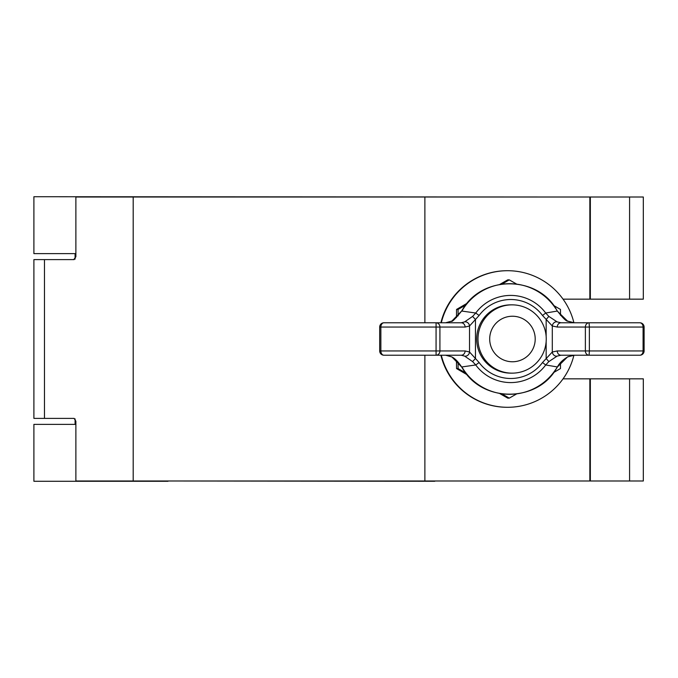 <?xml version="1.0" encoding="UTF-8"?>
<svg xmlns="http://www.w3.org/2000/svg" width="678" height="678" viewBox="0 0 678 678"><rect width="100%" height="100%" fill="white"/><g stroke="black" fill="none" stroke-linecap="round" stroke-linejoin="round"><path stroke-width="1.02" d="M75.877 253.631L33.9 253.631L33.9 196.722L568.85 197.01M568.85 480.99L434.759 480.99M168 480.99L434.759 481.278M168 481.278L33.9 481.278L33.9 424.369L75.877 424.369M73.749 259.615L75.877 256.767L75.877 197.01L589.852 197.01L589.852 299.159L590.343 299.159L590.343 197.01L589.852 197.01M73.749 418.385L33.9 418.385L33.9 259.615L74.105 259.615M590.343 299.159L643.32 299.159L643.32 197.01L590.343 197.01M629.582 480.99L629.582 378.841L643.32 378.841L643.32 480.99L75.877 480.99L75.877 421.233L74.105 418.385M629.582 378.841L563.054 378.841M590.343 480.99L590.343 378.841M589.852 480.99L589.852 378.841M563.054 299.159L589.852 299.159M424.877 480.99L424.877 355.221M424.877 322.779L424.877 197.01M512.449 316.236A22.764 22.755 90 0 0 489.694 339A22.764 22.755 90 0 0 512.449 361.764A22.764 22.755 90 0 0 535.205 339A22.764 22.755 90 0 0 512.449 316.236M512.119 373.146A34.146 34.129 -90 0 1 477.99 339A34.146 34.129 -90 0 1 512.119 304.854L510.814 304.854A34.146 34.129 -90 0 0 476.676 339A34.146 34.129 -90 0 0 510.814 373.146L512.119 373.146A34.146 34.129 -90 0 0 546.248 339A34.146 34.129 -90 0 0 512.119 304.854M440.886 322.779A68.292 68.266 90 0 1 507.195 270.708L507.61 270.708A68.292 68.266 90 0 0 441.302 322.779M440.886 355.221A68.292 68.266 90 0 0 507.195 407.292L507.61 407.292A68.292 68.266 90 0 0 573.919 355.221M573.919 322.779A68.292 68.266 90 0 0 507.61 270.708M441.302 355.221A68.292 68.266 90 0 0 507.61 407.292M516.424 283.955L509.263 279.861L507.746 279.861L499.847 284.379M560.511 315.355L560.46 309.431L553.723 305.507M467.091 303.286L456.548 309.431L458.074 309.431L465.633 305.1M509.263 279.861L502.118 284.023M458.116 362.128L458.074 368.569L456.548 368.569L456.48 360.476M458.116 315.872L458.074 309.431M456.48 317.524L456.548 309.431M456.548 368.569L467.091 374.714M499.847 393.621L507.746 398.139L509.263 398.139L516.424 394.045M502.118 393.977L509.263 398.139M458.074 368.569L465.633 372.9M553.723 372.493L560.46 368.569L560.511 362.645M555.833 308.753A55.299 55.274 90 0 0 463.286 308.753L461.879 311.058L475.736 313.033A43.587 43.562 -90 0 1 545.705 313.033L557.248 311.058L555.952 308.659C536.807 276.014 483.321 275.107 463.099 308.659L461.667 311.007C455.252 318.914 451.828 322.33 451.379 321.253L445.658 322.779L451.912 321.05A4.271 2.983 -118.8 0 0 451.379 321.253M568.232 356.586A4.271 2.822 -117.3 0 1 567.91 356.798C562.918 359.662 559.409 363.061 557.384 366.993L555.952 369.341L557.248 366.942L545.705 364.967L542.51 362.527L552.299 352.009L557.257 350.95L585.377 350.95L585.377 327.05L557.257 327.05L552.299 325.991L542.51 315.473L545.705 313.033L548.841 316.414L557.138 321.889L560.969 322.779L639.829 322.779A4.271 3.254 90 0 1 643.083 327.05L589.368 327.05L589.368 350.95L643.083 350.95L643.083 327.05L644.1 327.05A4.271 4.271 0 0 0 639.829 322.779M639.829 355.221A4.271 4.271 0 0 0 644.1 350.95L643.083 350.95A4.271 3.254 90 0 1 639.829 355.221L560.969 355.221L557.138 356.111L548.841 361.586L545.705 364.967A43.587 43.562 -90 0 1 475.736 364.967L461.879 366.942L463.286 369.247A55.299 55.274 90 0 0 555.833 369.247M383.951 322.779A4.271 4.271 0 0 0 379.688 327.05L380.866 327.05L380.866 350.95L436.064 350.95L436.064 327.05L380.866 327.05A4.271 3.085 -90 0 1 383.951 322.779L461.26 322.779L464.6 321.889L472.591 316.414L475.736 313.033L479.109 315.473L469.532 325.991L465.1 327.05A4.271 3.831 -90 0 0 461.26 322.779M461.26 355.221A4.271 3.831 -90 0 0 465.1 350.95L469.532 352.009L479.109 362.527L475.736 364.967L472.591 361.586L464.6 356.111L461.26 355.221L383.951 355.221A4.271 3.085 -90 0 1 380.866 350.95L379.688 350.95L379.688 327.05M567.503 321.05A4.271 2.822 -62.7 0 1 567.91 321.202L574.224 322.779L567.503 321.05L557.248 311.058L555.952 308.659M461.667 311.007L451.912 321.05M451.912 356.95L461.667 366.993C457.989 361.442 454.557 358.026 451.379 356.747L451.379 356.747A4.271 2.983 -61.2 0 0 451.912 356.95L445.658 355.221L451.379 356.747M567.503 356.95L574.224 355.221L567.91 356.798A4.271 2.822 -117.3 0 1 567.503 356.95L557.384 366.993M557.257 327.05A4.271 3.712 -90 0 1 560.969 322.779M557.138 356.111A4.271 3.636 -113.6 0 1 552.299 352.009L552.299 325.991A4.271 3.636 -66.4 0 1 557.138 321.889M546.154 336.441L546.154 319.482L548.841 316.414M560.969 355.221A4.271 3.712 -90 0 1 557.257 350.95M557.384 311.007C562.867 318.067 566.376 321.465 567.91 321.202L567.91 321.202A4.271 2.822 -62.7 0 1 568.232 321.414M548.841 361.586L546.154 358.518L546.154 341.559M472.591 361.586L475.464 358.518L475.464 319.482L472.591 316.414M464.6 356.111A4.271 3.746 -64 0 0 469.532 352.009L469.532 325.991A4.271 3.746 -116 0 0 464.6 321.889M555.952 369.341C536.807 401.986 483.321 402.893 463.099 369.341L463.286 369.247M44.468 418.385L44.468 259.615M629.582 299.159L629.582 197.01M133.193 480.99L133.193 197.01M479.109 362.527A39.485 39.468 90 0 0 542.51 362.527M542.51 315.473A39.485 39.468 90 0 0 479.109 315.473M465.1 327.05L439.92 327.05L439.92 350.95L465.1 350.95M589.089 322.779A4.271 3.712 90 0 0 585.377 327.05L589.368 327.05L589.089 322.779M585.377 350.95A4.271 3.712 90 0 0 589.089 355.221L589.368 350.95L585.377 350.95M439.92 327.05A4.271 3.831 -90 0 0 436.09 322.779L436.064 327.05L439.92 327.05M439.92 350.95L436.064 350.95L436.09 355.221A4.271 3.831 -90 0 0 439.92 350.95M644.1 350.95L644.1 327.05M463.099 369.341L461.667 366.993M379.688 350.95A4.271 4.271 0 0 0 383.951 355.221M75.088 253.631L75.088 259.132M75.088 418.868L75.088 424.369"/></g></svg>
